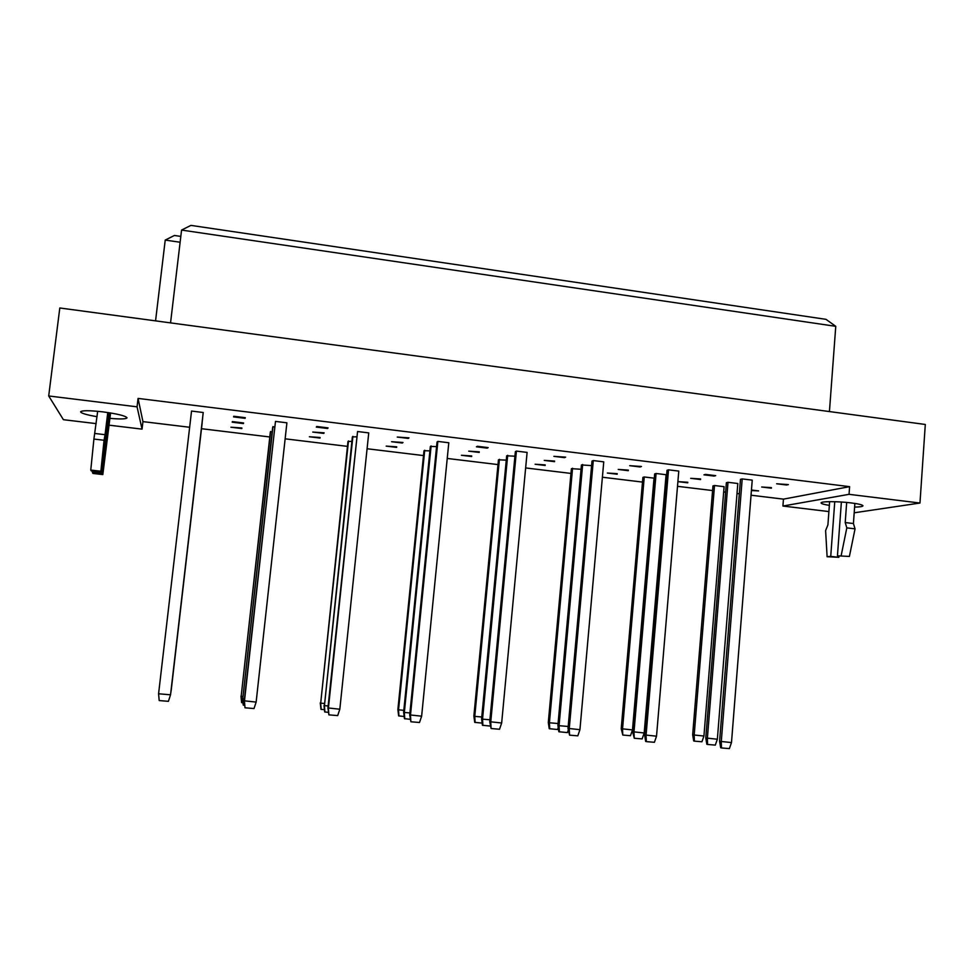 <?xml version="1.0" encoding="UTF-8"?>
<svg xmlns="http://www.w3.org/2000/svg" width="974" height="974" viewBox="0 0 974 974"><rect width="100%" height="100%" fill="white"/><g stroke="black" fill="none" stroke-linecap="round" stroke-linejoin="round"><path stroke-width="1.46" d="M97.023 416.689C86.662 414.9 81.183 413.28 80.586 411.832C81.901 410.358 89.267 410.358 102.684 411.844C117.525 413.853 125.646 415.849 127.034 417.822C126.206 419.088 120.508 419.27 109.928 418.357M829.349 505.36C824.041 504.532 821.277 503.728 821.082 502.961C820.425 501.281 837.823 501.22 851.106 502.913C858.654 503.875 862.611 504.836 862.964 505.798C862.794 506.565 860.018 506.991 854.612 507.101M202.142 423.118L171.205 690.347L202.081 423.118M202.665 417.956L170.876 692.514L202.604 417.943M203.225 412.501L170.535 694.803L203.225 412.501L191.537 411.065L158.579 693.78L170.535 694.803L168.405 701.329L159.188 700.562L158.579 693.78M241.82 428.548L230.911 427.221L241.893 427.963M243.415 423.58L232.214 422.205L232.372 421.596L243.61 422.972L243.415 423.58L243.488 422.959M245.095 418.321L233.577 416.909L233.748 416.263L245.302 417.688L245.095 418.321L245.168 417.663M270.614 431.458L241.162 696.337L270.346 432.018L272.196 431.652M272.988 426.563L242.77 698.65L272.696 427.16L274.656 426.77M275.484 421.401L286.904 422.813L256.138 702.096L244.255 700.805L244.998 707.794L244.462 701.097L275.484 421.401L244.255 700.805M320.044 438.069L309.367 436.766L320.105 437.484M323.709 433.406L312.751 432.066L324.159 432.833L323.709 433.406L323.782 432.785M327.581 428.487L316.319 427.099L316.757 426.49L328.055 427.878L327.581 428.487L327.654 427.829M348.485 440.942L320.689 703.167L347.974 441.466L351.894 441.356M352.905 436.352L324.439 705.639L352.369 436.912L356.508 436.802M357.568 431.519L368.744 432.894L339.816 709.218L327.921 707.928L328.883 714.855L328.396 708.244L357.568 431.519L327.921 707.928M396.637 447.395L386.179 446.116L396.698 446.81M402.299 443.024L391.572 441.709L402.98 442.488L402.299 443.024L402.359 442.415M408.264 438.41L397.246 437.058L408.983 437.85L408.264 438.41L408.325 437.776M424.725 450.232L398.536 709.839L397.879 709.547L423.994 450.719L429.911 450.865M431.117 445.934L404.344 712.469L403.638 712.152L430.35 446.457L436.583 446.603M437.862 441.417L448.795 442.756L421.632 716.182L409.725 714.904L410.894 721.771L410.468 715.233L437.862 441.417L437.046 441.965L409.725 714.904M471.659 456.526L461.42 455.272L471.72 455.954M479.22 452.435L468.725 451.157L479.281 451.839M487.195 448.137L476.42 446.81L477.357 446.275L488.169 447.614L487.195 448.137L487.256 447.504M499.406 459.326L474.764 716.377L473.875 716.06L498.457 459.789L506.273 460.154M507.685 455.321L482.532 719.153L481.594 718.812L506.687 455.795L514.929 456.197M516.415 451.096L527.104 452.411L501.659 723L489.739 721.722L491.103 728.528L490.738 722.075L516.415 451.096L515.368 451.607L489.739 721.722M545.16 465.462L535.116 464.245L545.209 464.902M554.547 461.664L544.259 460.398L554.596 461.067M564.433 457.646L553.889 456.343L565.638 457.159L564.433 457.646L564.494 457.013M572.566 468.238L549.409 722.781L548.301 722.452L571.409 468.664L581.052 469.273M582.659 464.501L559.064 725.691L557.907 725.338L581.441 464.951L591.595 465.596M593.288 460.568L603.758 461.859L579.932 729.672L568.012 728.394L569.571 735.151L569.242 728.759L593.288 460.568L592.009 461.043L568.012 728.394M617.175 474.228L607.338 473.035L617.224 473.668M628.315 470.686L618.234 469.456L628.364 470.101M640.04 466.96L629.715 465.682L641.464 466.497L640.04 466.96L640.088 466.327M644.252 476.968L654.029 478.149L632.491 729.916L621.217 728.71L622.8 735.053L622.532 729.051L644.252 476.968L642.901 477.37L621.217 728.71M656.086 473.498L666.082 474.715L644.191 732.972L632.613 731.73L634.269 738.255L633.989 732.095L656.086 473.498L654.662 473.912L632.613 731.73M668.529 469.833L678.781 471.099L656.525 736.198L644.605 734.92L645.665 741.433L646.346 741.616L646.066 735.309L668.529 469.833L667.032 470.284L644.605 734.92M687.754 482.824L678.111 481.655L687.802 482.264M700.574 479.537L690.7 478.319L700.623 478.952M714.064 476.067L703.946 474.825L705.566 474.399L715.695 475.653L714.064 476.067L714.112 475.458M714.514 485.527L724.096 486.683L703.934 736.04L692.66 734.834L693.695 740.958L694.401 741.129L694.17 735.2L714.514 485.527L712.968 485.892L692.66 734.834M728.004 482.3L737.805 483.506L717.351 739.229L705.773 737.988L706.844 744.27L707.587 744.453L707.368 738.377L728.004 482.3L726.385 482.69L705.773 737.988M742.2 478.916L752.232 480.145L731.486 742.578L719.579 741.311L720.699 747.752L721.478 747.947L721.259 741.713L742.2 478.916L740.484 479.33L719.579 741.311M751.453 490.019L758.6 490.896L751.404 490.567M771.371 488.193L761.692 487.012L771.408 487.621M786.542 484.991L776.643 483.774L788.38 484.602L786.542 484.991L786.59 484.382M96.17 423.617L63.42 419.697L48.7 395.968L137.054 406.828L142.046 429.132L109.1 425.175M48.7 395.968L59.804 307.979L925.3 424.469L919.967 503.034L854.198 512.799M751.039 495.218L783.449 499.138L849.608 486.659L138.065 398.415L142.947 421.62L142.046 429.132M828.898 511.569L782.913 506.042L849.048 494.329L919.967 503.034M783.449 499.138L782.913 506.042M142.947 421.62L189.65 427.269M201.508 428.706L269.798 436.973M285.138 438.824L347.45 446.372M367.088 448.746L423.507 455.576M447.236 458.45L497.994 464.586M525.656 467.934L570.971 473.425M602.382 477.223L642.499 482.081M677.502 486.318L712.591 490.555M723.67 491.907L725.618 492.138M737.001 493.514L739.327 493.794M138.065 398.415L137.054 406.828M849.608 486.659L849.048 494.329M829.434 411.564L835.765 326.327L181.566 230.071L190.916 225.384L825.989 319.338L835.765 326.327M170.547 322.881L181.566 230.071M155.56 320.86L165.227 240.079L174.407 235.477L180.811 236.414M180.117 242.246L165.227 240.079M703.934 736.04L701.925 741.774L694.401 741.129M717.351 739.229L715.293 745.11L707.587 744.453M731.486 742.578L729.368 748.616L721.478 747.947M632.491 729.916L630.482 735.711L622.8 735.053M558.236 727.578L557.566 729.514L549.214 728.686L548.301 722.452M549.726 728.844L549.409 722.781L558.065 723.524M482.179 723.11L474.715 722.355L473.875 716.06M475.129 722.513L474.764 716.377L481.777 716.986M404.173 716.487L398.646 715.89L397.879 709.547M398.95 716.036L398.536 709.839L403.833 710.302M644.191 732.972L642.134 738.913L634.269 738.255M568.268 730.11L567.428 732.594L558.845 731.742L557.907 725.338M559.393 731.912L559.064 725.691L568.195 726.47M490.336 726.068L482.459 725.277L481.594 718.812M482.909 725.447L482.532 719.153L489.922 719.786M410.261 719.299L404.441 718.666L403.638 712.152M404.77 718.824L404.344 712.469L409.92 712.944M656.525 736.198L654.406 742.298L646.346 741.616M579.932 729.672L577.813 735.845L569.571 735.151M501.659 723L499.528 729.246L491.103 728.528M421.632 716.182L419.502 722.501L410.894 721.771M834.755 501.707L830.737 556.398L827.109 556.714L825.611 530.574L827.912 524.901L829.629 501.659M827.109 556.714L838.833 557.323L830.737 556.398M838.931 555.996L838.833 557.323M837.445 555.825L849.401 556.434L837.445 555.825L841.378 502.012M846.674 502.438L845.213 522.551L846.82 527.871L855.05 528.845L849.401 556.434M846.82 527.871L841.183 555.497M845.213 522.551L853.419 523.525L855.05 528.845M854.868 503.424L853.419 523.525M92.567 471.112L92.944 473.449L102.818 474.569L110.586 412.964M92.384 472.585L102.319 473.705L102.818 474.569M109.745 412.83L102.319 473.705M97.68 411.296L93.906 439.067L90.765 470.077L91.349 470.978L101.393 472.122L108.65 412.659M90.765 470.077L100.87 471.233L101.393 472.122M93.906 439.067L104.048 440.26L100.87 471.233M94.953 433.491L105.058 434.684L104.048 440.26M107.773 412.526L105.058 434.684M324.464 709.717L320.957 709.291L320.263 702.887M321.152 709.437L320.689 703.167L324.184 703.459M242.989 702.79L241.589 702.546L240.98 696.081M241.686 702.68L241.162 696.337L242.782 696.483M328.396 712.371L324.695 711.921L323.989 705.334M324.914 712.067L324.439 705.639L328.128 705.955M244.681 705.286L243.208 705.03L242.575 698.37M243.293 705.164L242.77 698.65L244.474 698.796M339.816 709.218L337.686 715.598L328.883 714.855M256.138 702.096L254.007 708.548L244.998 707.794"/></g></svg>
